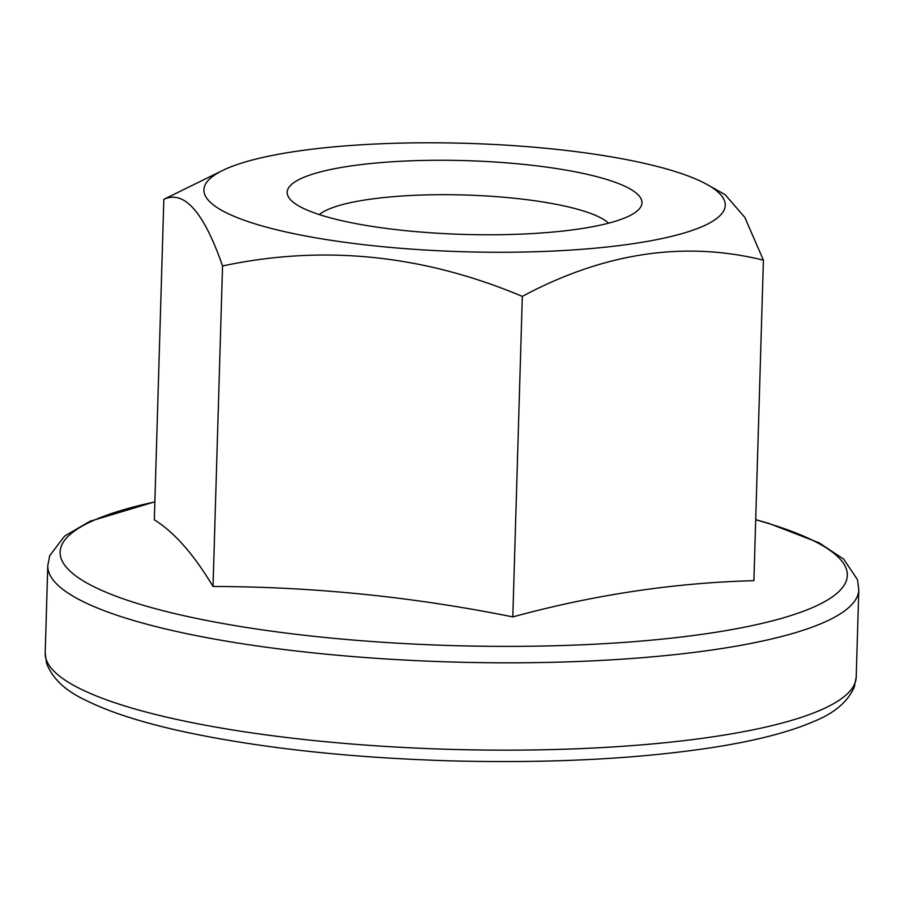 <?xml version="1.0" encoding="UTF-8"?>
<svg xmlns="http://www.w3.org/2000/svg" width="904" height="904" viewBox="0 0 904 904"><rect width="100%" height="100%" fill="white"/><g stroke="black" fill="none" stroke-linecap="round" stroke-linejoin="round"><path stroke-width="1.36" d="M222.802 170.381L163.839 199.321C184.292 189.897 203.863 212.112 222.542 265.968C323.157 244.498 423.083 254.645 522.32 296.388C603.861 252.702 684.215 240.633 763.405 260.16L744.828 217.401L725.166 194.699L707.538 184.766A260.793 54.217 -178.3 0 1 462.972 251.719A260.793 54.217 -178.3 0 1 222.802 170.381A260.793 54.217 -178.3 0 1 294.772 151.544A260.793 54.217 -178.3 0 1 707.538 184.766M763.405 260.16L753.891 580.684C673.932 582.797 593.578 594.866 512.805 616.912C413.173 596.821 313.247 586.685 213.028 586.481C193.761 554.333 174.189 532.117 154.324 519.834L163.839 199.321M522.32 296.388L512.805 616.912M222.542 265.968L213.028 586.481M319.327 214.598A148.505 30.872 -178.3 0 1 367.047 199.671A148.505 30.872 -178.3 0 1 608.561 223.186M349.012 166.234A177.489 36.906 -178.3 0 1 555.926 168.472A177.489 36.906 -178.3 0 1 637.704 210.508A177.489 36.906 -178.3 0 1 463.481 234.407A177.489 36.906 -178.3 0 1 290.986 200.213A177.489 36.906 -178.3 0 1 349.012 166.234M45.2 652.959L46.511 662.982C52.082 678.203 65.077 690.588 85.484 700.148C109.972 712.42 143.826 723.177 187.06 732.421C264.036 748.568 353.294 758.083 454.825 760.976C553.689 763.315 640.439 758.705 715.064 747.133C756.795 740.5 789.746 731.935 813.939 721.415C834.482 713.143 847.952 701.64 854.325 686.916L856.212 677.028A405.681 84.343 -178.3 0 1 448.203 749.303A405.681 84.343 -178.3 0 1 45.2 652.959L47.788 565.621A405.681 84.343 1.7 0 0 282.862 649.388A405.681 84.343 1.7 0 0 717.437 649.185A405.681 84.343 1.7 0 0 858.8 589.702L857.512 579.724L843.692 559.124L818.956 542.739L769.101 523.484L755.699 519.63M755.699 519.766A393.782 81.868 -178.3 0 1 710.103 633.15A393.782 81.868 -178.3 0 1 175.489 613.759A393.782 81.868 -178.3 0 1 154.855 501.935M154.867 501.788L90.027 521.258L64.613 536.061L49.709 555.666L47.788 565.621M856.212 677.028L858.8 589.702"/></g></svg>

